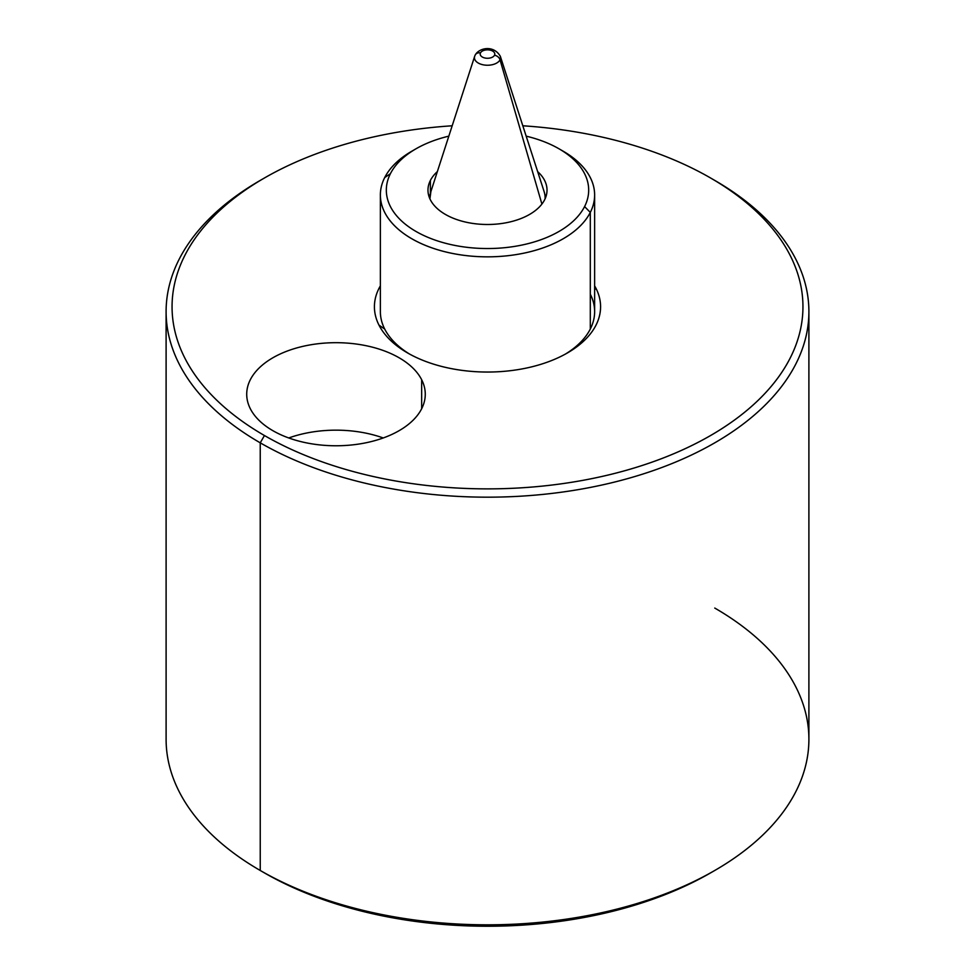 <?xml version="1.0" encoding="UTF-8"?>
<svg xmlns="http://www.w3.org/2000/svg" width="975" height="975" viewBox="0 0 975 975"><rect width="100%" height="100%" fill="white"/><g stroke="black" fill="none" stroke-linecap="round" stroke-linejoin="round"><path stroke-width="1.46" d="M288.746 437.97A89.273 51.541 180 0 1 383.236 437.97A89.273 51.541 0 0 0 288.746 437.97M384.698 329.038L378.995 325.138L384.698 329.038A107.128 61.852 0 0 0 409.695 354.144A107.128 61.852 180 0 1 384.698 329.038A107.128 61.852 180 0 1 380.372 311.622L380.372 194.988A107.128 61.852 0 0 0 472.266 256.206A107.128 61.852 0 0 0 590.302 212.404A107.128 61.852 0 0 0 594.628 194.988A107.128 61.852 0 0 0 561.088 150.04A107.128 61.852 180 0 1 563.258 151.247A107.128 61.852 180 0 1 590.302 212.404L590.302 329.038L590.302 212.404A107.128 61.852 180 0 1 457.336 254.341A107.128 61.852 180 0 1 384.698 177.572A107.128 61.852 0 0 0 380.372 194.988M594.628 194.988L594.628 311.622A107.128 61.852 180 0 1 565.305 354.144A107.128 61.852 0 0 0 590.302 294.206M596.005 288.381L594.628 289.782L596.005 288.381A113.088 65.288 180 0 1 567.462 352.926A113.088 65.288 180 0 1 407.538 352.926A113.088 65.288 180 0 1 378.995 325.138A113.088 65.288 180 0 1 380.372 285.858A113.088 65.288 0 0 0 378.995 325.138A113.088 65.288 0 0 0 519.334 369.403A113.088 65.288 0 0 0 596.005 288.381A113.088 65.288 0 0 0 594.628 285.858A113.088 65.288 180 0 1 596.005 288.381M250.331 408.744A89.273 51.541 180 0 1 246.712 394.229A89.273 51.541 180 0 1 323.298 343.212A89.273 51.541 180 0 1 421.663 379.726L421.663 408.744L421.663 379.726A89.273 51.541 180 0 1 425.271 394.229A89.273 51.541 180 0 1 348.684 445.246A89.273 51.541 180 0 1 250.331 408.744A89.273 51.541 0 0 0 361.128 443.686A89.273 51.541 0 0 0 421.663 379.726A89.273 51.541 0 0 0 310.854 344.772A89.273 51.541 0 0 0 250.331 408.744M262.36 179.193A321.397 185.555 0 0 0 166.103 311.622A321.397 185.555 0 0 0 260.24 442.833L260.24 870.48L260.24 442.833A321.397 185.555 0 0 0 610.496 483.052A321.397 185.555 0 0 0 808.897 311.622L808.897 739.269A321.397 185.555 180 0 1 610.496 910.699A321.397 185.555 180 0 1 260.24 870.48L264.444 872.905L260.24 870.48A321.397 185.555 0 0 0 714.76 870.48L710.556 872.905A315.449 182.118 180 0 1 264.444 872.905L264.444 872.905A315.449 182.118 0 0 0 712.64 871.687M714.76 870.48A321.397 185.555 0 0 0 714.76 608.059M808.897 311.622A321.397 185.555 0 0 0 714.76 180.412L710.556 177.986A315.449 182.118 0 0 0 710.556 177.974A315.449 182.118 0 0 0 522.819 125.787A315.449 182.118 180 0 1 710.556 177.974A315.449 182.118 180 0 1 710.556 435.533A315.449 182.118 180 0 1 264.444 435.533A315.449 182.118 180 0 1 189.759 246.614A315.449 182.118 180 0 1 452.181 125.787A315.449 182.118 0 0 0 264.444 177.986A315.449 182.118 0 0 0 264.444 435.533A315.449 182.118 0 0 0 710.556 435.545A315.449 182.118 0 0 0 710.556 177.986L714.76 180.412A321.397 185.555 0 0 0 712.64 179.193A321.397 185.555 180 0 1 714.76 180.412L714.76 180.412A321.397 185.555 180 0 1 714.76 442.833A321.397 185.555 180 0 1 260.24 442.833L264.444 435.533L260.24 442.833A321.397 185.555 180 0 1 260.24 180.412L264.444 177.986M260.24 870.48A321.397 185.555 180 0 1 166.103 739.269L166.103 311.622M430.389 193.184L430.389 180.448A59.524 34.357 180 0 1 437.336 171.624A59.524 34.357 0 0 0 430.389 180.448L430.389 193.184M537.664 171.624A59.524 34.357 180 0 1 547.024 190.125A59.524 34.357 180 0 1 544.611 199.802A59.524 34.357 180 0 1 479.03 224.14A59.524 34.357 180 0 1 427.976 190.125A59.524 34.357 180 0 1 430.389 180.448A59.524 34.357 0 0 0 470.742 223.104A59.524 34.357 0 0 0 544.611 199.802A59.524 34.357 0 0 0 537.664 171.624M413.912 150.04A107.128 61.852 0 0 0 384.698 177.572L390.414 173.684A101.181 58.415 180 0 1 448.829 136.147A101.181 58.415 0 0 0 415.947 148.822A101.181 58.415 0 0 0 390.414 173.684A101.181 58.415 0 0 0 459.018 246.175A101.181 58.415 0 0 0 584.586 206.578A101.181 58.415 180 0 1 459.018 246.175A101.181 58.415 180 0 1 390.414 173.684L384.698 177.572A107.128 61.852 180 0 1 411.742 151.247L415.947 148.822M526.171 136.147A101.181 58.415 180 0 1 584.586 206.578L590.302 212.404L584.586 206.578A101.181 58.415 0 0 0 559.053 148.822A101.181 58.415 0 0 0 526.171 136.147M430.889 191.587L429.926 198.839A57.61 33.26 180 0 1 430.877 191.612L474.667 56.306A13.065 7.544 0 0 0 484.453 65.032A13.065 7.544 0 0 0 500.029 59.816L541.905 204.067L500.029 59.816A13.065 7.544 0 0 0 500.333 56.306A13.065 7.544 180 0 1 500.029 59.816A5.947 4.668 -153.1 0 0 494.508 55.246A7.3 4.217 180 0 1 485.44 58.098A7.3 4.217 180 0 1 480.492 52.869A7.3 4.217 180 0 1 489.56 50.017A7.3 4.217 180 0 1 494.508 55.246A7.3 4.217 0 0 0 489.56 50.017A7.3 4.217 0 0 0 480.492 52.869A5.947 4.668 -153.1 0 0 475.191 55.039A5.947 4.668 -153.1 0 0 474.971 55.575A13.065 7.544 0 0 0 474.667 56.306A13.065 7.544 180 0 1 474.971 55.575A5.947 4.668 26.9 0 1 475.191 55.039A5.947 4.668 26.9 0 1 480.492 52.869A7.3 4.217 0 0 0 485.44 58.098A7.3 4.217 0 0 0 494.508 55.246A5.947 4.668 26.9 0 1 500.029 59.816A13.065 7.544 180 0 1 484.453 65.032A13.065 7.544 180 0 1 474.667 56.306L475.191 55.039C479.152 47.799 493.618 44.692 500.333 56.306L544.123 191.612A57.61 33.26 180 0 1 545.074 198.839M714.76 180.412L710.556 177.986M563.258 151.247L559.053 148.822M430.865 191.636L429.317 197.377M544.123 191.612L545.683 197.377"/></g></svg>
